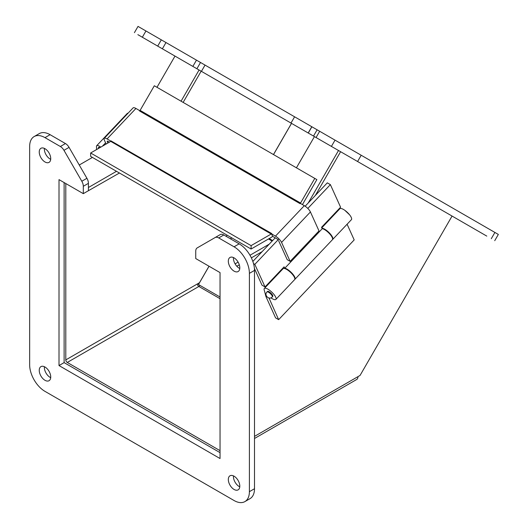 <?xml version="1.0" encoding="UTF-8"?>
<svg xmlns="http://www.w3.org/2000/svg" width="528" height="528" viewBox="0 0 528 528"><rect width="100%" height="100%" fill="white"/><g stroke="black" fill="none" stroke-linecap="round" stroke-linejoin="round"><path stroke-width="0.79" d="M100.769 147.14A6.105 1.907 -136.6 0 0 96.677 145.721L127.274 113.428A6.105 1.907 43.4 0 1 128.053 113.21M98.393 148.507L98.373 147.794A3.61 1.129 43.4 0 1 98.485 147.431A3.61 1.129 43.4 0 1 99.911 147.635M96.677 145.721A6.105 1.907 -136.6 0 0 96.485 146.276L96.591 149.549M105.587 142.837L102.412 146.19M347.094 224.228L354.189 239.91L278.652 319.651L275.59 317.882L265.987 296.67L264.185 289.885A7.946 2.482 43.4 0 1 264.33 288.479A7.946 2.482 43.4 0 1 271.814 292.142A7.946 2.482 43.4 0 1 275.873 299.416A7.946 2.482 43.4 0 1 270.904 297.825M321.79 227.825L339.874 208.738A7.946 2.482 43.4 0 1 347.351 212.401A7.946 2.482 43.4 0 1 351.41 219.674L332.68 239.448A7.946 2.482 43.4 0 1 332.508 239.587M268.983 297.997L278.652 319.651M272.725 296.432A3.61 1.129 -136.6 0 0 270.877 293.126A3.61 1.129 -136.6 0 0 267.478 291.463L267.01 291.958A3.61 1.129 43.4 0 1 268.653 292.281A3.61 1.129 43.4 0 1 271.491 294.809A3.61 1.129 43.4 0 1 272.257 296.927L272.725 296.432M269.749 298.056L269.161 298.676M321.968 228.221A7.946 2.482 43.4 0 1 329.518 233.072A7.946 2.482 43.4 0 1 332.68 239.448M275.873 299.416L294.611 279.635A7.946 2.482 -136.6 0 0 290.545 272.369A7.946 2.482 -136.6 0 0 283.067 268.706L264.33 288.479M252.846 261.446L275.213 237.831M305.164 206.21L327.301 182.846L330.37 184.615L340.586 207.2L321.545 227.291L322.205 228.743M282.79 268.996L282.546 268.462M253.519 263.604L254.833 264.356L265.043 286.935L261.98 285.166L254.41 268.442M254.833 264.356L278.949 238.9M307.804 208.435L330.37 184.615M265.043 286.935L284.084 266.845L284.869 268.587M285.259 268.719L284.849 268.178A7.946 2.482 43.4 0 1 292.195 273.425A7.946 2.482 43.4 0 1 294.908 279.319A7.946 2.482 43.4 0 1 294.736 279.457M294.908 279.319L332.376 239.765A7.946 2.482 -136.6 0 0 329.663 233.871A7.946 2.482 -136.6 0 0 322.311 228.624L284.849 268.178M220.196 234.623L215.087 237.574L220.196 234.623A7.227 4.171 60 0 1 223.813 234.98L239.171 243.85A21.681 12.52 60 0 1 254.503 270.402L254.503 488.723A21.681 12.52 60 0 1 250.015 498.65L244.9 501.6A21.681 12.52 60 0 1 234.062 500.524L44.986 391.367A21.681 12.52 60 0 1 29.654 364.815L29.654 146.487A21.681 12.52 60 0 1 34.148 136.561A21.681 12.52 60 0 1 44.986 137.636L60.35 146.507A7.227 4.171 60 0 1 63.961 150.322L81.814 181.249A7.227 4.171 60 0 1 83.312 186.285L83.312 193.657L59.011 179.626L59.011 365.567L220.037 458.535L220.037 272.593L195.736 258.562L195.736 251.189A7.227 4.171 60 0 1 197.234 247.883L215.087 237.574A7.227 4.171 60 0 1 218.704 237.93L234.062 246.8A21.681 12.52 60 0 1 249.394 273.352L249.394 491.674A21.681 12.52 60 0 1 244.9 501.6M34.148 136.561L39.257 133.61A21.681 12.52 60 0 1 50.101 134.686L65.459 143.557A7.227 4.171 60 0 1 69.069 147.371L86.929 178.299A7.227 4.171 60 0 1 88.42 183.335L88.42 190.707L83.312 193.657M64.119 182.576L64.119 362.617L220.037 452.635M233.462 475.88A8.125 4.693 -120 0 0 233.429 476.56A8.125 4.693 -120 0 0 239.771 486.816M233.462 257.558A8.125 4.693 -120 0 0 233.429 258.232A8.125 4.693 -120 0 0 239.771 268.495M44.385 366.722A8.125 4.693 -120 0 0 44.352 367.396A8.125 4.693 -120 0 0 50.701 377.659M44.385 148.394A8.125 4.693 -120 0 0 44.352 149.074A8.125 4.693 -120 0 0 50.701 159.331M64.119 362.617L59.011 365.567M228.32 479.51A8.125 4.693 60 0 1 229.997 475.787A8.125 4.693 60 0 1 238.121 480.48A8.125 4.693 60 0 1 238.121 489.859A8.125 4.693 60 0 1 231.865 487.681A8.125 4.693 60 0 1 228.32 479.51M228.32 261.182A8.125 4.693 60 0 1 229.997 257.466A8.125 4.693 60 0 1 238.121 262.152A8.125 4.693 60 0 1 238.121 271.537A8.125 4.693 60 0 1 231.865 269.359A8.125 4.693 60 0 1 228.32 261.182M39.244 370.346A8.125 4.693 60 0 1 40.927 366.63A8.125 4.693 60 0 1 49.051 371.316A8.125 4.693 60 0 1 49.051 380.701A8.125 4.693 60 0 1 42.788 378.523A8.125 4.693 60 0 1 39.244 370.346M39.244 152.024A8.125 4.693 60 0 1 40.927 148.302A8.125 4.693 60 0 1 49.051 152.995A8.125 4.693 60 0 1 49.051 162.373A8.125 4.693 60 0 1 42.788 160.195A8.125 4.693 60 0 1 39.244 152.024M486.796 236.108L309.329 133.65M273.517 154.579L291.529 123.374L201.161 71.194L183.143 102.406M290.987 123.057L294.598 116.8L205.036 65.089L201.425 71.353L137.854 34.65M158.928 46.814L146.15 39.435L158.928 46.814M481.694 233.165L468.917 225.786L481.694 233.165M348.005 155.978L335.221 148.599L348.005 155.978M205.042 65.089L138.019 26.4L134.409 32.657M494.729 240.689L498.346 234.432L294.598 116.8M236.828 266.251L239.303 264.825L236.828 266.251M251.368 257.862L262.126 251.645L251.368 257.862M291.529 123.374L314.444 136.6L296.426 167.805M231.865 237.917L230.38 238.775M340.606 151.708L315.322 195.492L340.606 151.708L452.067 216.058L360.056 375.434L254.503 436.372M338.521 150.5L308.22 202.99M269.234 244.147L249.988 255.255M238.102 262.119L235.092 263.861M86.737 191.677L119.44 173.012M174.999 56.093L156.981 87.298M92.42 157.41L79.253 165.013M199.076 69.993L181.064 101.198M116.497 171.31L88.42 187.519M111.21 141.029L271.775 233.561L271.504 233.851L272.626 236.339L276.593 238.623A2.079 0.653 43.4 0 1 278.038 239.857M107.837 141.227L107.296 141.801A2.079 0.653 -136.6 0 1 107.257 141.22A2.079 0.653 -136.6 0 1 108.2 141.405L109.448 142.124M300.082 203.669L139.623 111.032A2.079 1.201 120 0 0 140.105 110.385L300.557 203.029A2.079 1.201 -60 0 1 300.082 203.669L300.359 203.386L304.319 205.676A6.244 1.954 43.4 0 1 310.424 211.959L318.998 230.908L290.143 261.367L287.199 259.67L278.626 240.722M271.504 233.851L275.464 236.135A6.244 1.954 43.4 0 1 281.569 242.418L290.143 261.367M272.62 236.326A6.244 3.604 -60 0 1 271.207 237.415L251.097 249.025L90.644 156.387L90.644 152.988L251.097 245.626L251.097 249.025M106.135 144.045L104.353 140.105A6.244 1.954 43.4 0 1 104.234 138.356A6.244 1.954 43.4 0 1 107.078 138.917L111.019 141.194M107.296 141.801L107.857 143.048M104.234 138.356L133.089 107.897A6.244 1.954 43.4 0 1 135.934 108.458L139.874 110.735M300.557 203.029L314.78 178.405L316.859 179.606L302.643 204.23A6.244 3.604 -60 0 1 302.425 204.58M111.309 140.923L111.309 140.923A2.079 1.201 120 0 1 110.748 141.379L90.644 152.988M271.768 233.561A2.079 1.201 -60 0 1 271.207 234.016L110.748 141.379M251.097 245.626L271.207 234.016M314.78 178.405L154.321 85.76L140.105 110.385M254.503 438.484L356.684 379.493A6.244 3.604 -120 0 0 357.977 376.636L358.248 376.477M220.037 450.655L67.267 362.452A2.079 1.201 60 0 1 65.795 359.905L65.795 183.546M209.002 266.224L199.478 282.724L197.393 283.925A2.079 1.201 -120 0 0 198.865 286.473A2.079 1.201 120 0 0 199.907 285.377L198.475 284.552L209.042 266.244M226.235 236.379L226.974 235.092M273.471 154.552L291.489 123.347M226.274 236.399L227.014 235.118M98.842 147.299L98.373 147.794M254.503 488.723L249.394 491.674M254.503 270.402L249.394 273.352M239.171 243.85L234.062 246.8M223.813 234.98L218.704 237.93M88.42 183.335L83.312 186.285M86.929 178.299L81.814 181.249M69.069 147.371L63.961 150.322M65.459 143.557L60.35 146.507M50.101 134.686L44.986 137.636M142.342 37.237L145.959 30.98M157.707 46.108L161.317 39.851M162.373 48.807L165.99 42.544M192.859 66.403L196.469 60.146M196.911 68.746L200.521 62.482M308.273 133.036L311.89 126.779M313.507 136.059L317.117 129.802M316.061 137.531L319.671 131.274M331.419 146.401L335.029 140.144M357.588 161.509L361.205 155.252M491.284 238.702L494.894 232.445M272.151 241.065L268.514 238.966M269.194 238.577L272.633 240.563M310.424 211.959L281.569 242.418M304.319 205.676L275.464 236.135M135.934 108.458L107.078 138.917M65.795 359.905L197.393 283.925M220.037 298.696L198.865 286.473L67.267 362.452M199.907 285.377L220.037 297M267.01 291.958C263.597 295.165 269.313 300.491 272.257 296.927M349.562 214.797L344.843 210.322M311.797 126.727L308.18 132.983"/></g></svg>
